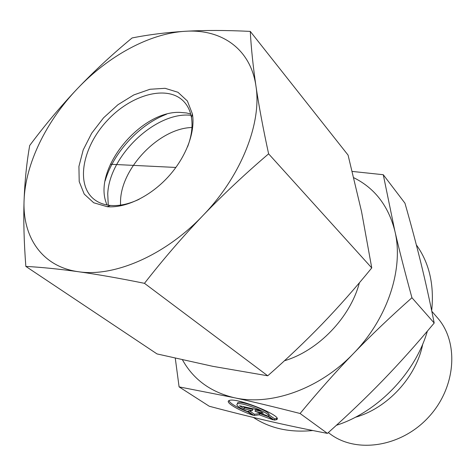 <?xml version="1.0" encoding="UTF-8"?>
<svg xmlns="http://www.w3.org/2000/svg" width="476" height="476" viewBox="0 0 476 476"><rect width="100%" height="100%" fill="white"/><g stroke="black" fill="none" stroke-linecap="round" stroke-linejoin="round"><path stroke-width="0.71" d="M274.271 420.118L268.476 416.137C271.142 413.299 241.284 401.613 237.262 403.94C235.691 405.195 238.91 407.629 246.919 411.246L252.821 415.209C237.536 409.919 224.601 402.03 229.158 400.53C236.09 396.776 285.41 416.982 276.253 419.761L274.271 420.118L274.717 418.856L276.937 418.368M228.843 400.685C230.491 403.666 236.899 407.438 248.055 412.008M237.316 403.797L237.738 402.666C241.766 400.316 271.606 412.002 268.928 414.864L274.717 418.856M243.034 406.534L244.575 407.575L252.738 409.408L252.28 410.675L244.111 408.836L239.511 405.742L258.807 410.068L263.329 413.168L255.029 411.3L266.905 415.619L273.057 419.844L259.337 414.846L254 415.477L247.74 411.276L252.28 410.675M244.111 408.836L244.575 407.575M249.68 411.02L254.452 414.233L259.795 413.584L268.619 416.797M254 415.477L254.452 414.233M259.337 414.846L259.795 413.584M268.767 415.316L267.881 414.703M255.029 411.3L255.493 410.026L260.324 411.109M431.803 311.268L437.432 317.772C459.132 342.137 456.258 387.333 428.614 417.113C401.208 447.119 356.405 453.711 330.338 434.088L328.297 432.607M422.753 344.011C416.44 376.873 387.506 408.301 355.274 417.297M179.095 386.881L209.273 406.248C230.211 411.805 249.912 416.714 268.369 420.974C286.73 425.223 306.419 429.358 327.428 433.386C347.801 415.185 366.306 397.49 382.936 380.294C399.572 363.117 416.661 344.029 434.201 323.031C429.923 301.635 425.496 281.625 420.915 263.008C416.322 244.289 411.002 224.351 404.951 203.192L383.269 174.716L394.818 230.866C399.191 249.811 404.903 272.099 411.942 297.738C390.362 316.879 370.875 335.461 353.49 353.484C336.068 371.488 318.271 391.492 300.088 413.495C274.658 406.998 252.631 401.714 234.008 397.656L179.095 386.881L175.281 358.244M327.428 433.386L300.088 413.495M434.201 323.031L411.942 297.738M416.345 244.896C429.251 262.794 434.362 284.719 431.678 310.673M427.365 331.141C415.209 373.214 377.516 412.151 336.395 425.288M312.845 430.53C289.836 432.785 270.017 428.424 253.393 417.446M352.252 171.431L383.269 174.716M234.008 397.656C270.499 406.212 319.408 389.237 353.49 353.484C388.041 318.218 403.993 267.976 394.818 230.866C388.38 205.828 374.707 188.121 353.811 177.738M182.504 359.892C193.321 379.354 210.469 391.938 233.948 397.644M108.254 205.192L107.743 193.851C109.242 155.7 156.063 111.194 191.001 115.311M191.941 127.52C159.876 128.092 121.677 167.201 120.553 200.408L120.499 205.12M105.131 180.916C113.038 153.48 138.028 125.831 164.708 114.948L166.552 114.204M139.188 199.26C128.936 204.073 119.416 206.138 110.628 205.459L110.426 205.442C103.851 204.829 98.324 202.722 93.855 199.129C75.416 184.242 82.598 147.007 106.91 120.916C130.906 94.546 167.421 84.311 183.778 101.465C187.728 105.624 190.281 110.956 191.435 117.459C192.887 126.205 191.626 135.934 187.639 146.632M107.237 206.709C125.575 208.286 150.065 196.588 168.052 177.001C186.033 157.413 195.571 132.054 192.399 113.96L187.395 101.013L177.965 92.273L165.095 88.31L149.958 89.274L133.821 94.926L117.959 104.714L103.548 117.828L91.666 133.268L83.223 149.886L78.921 166.427L79.206 181.594L84.216 194.095L93.707 202.77L107.237 206.709M106.892 204.96L105.517 200.807C94.95 166.106 141.771 110.729 179.892 112.384L186.408 112.949L190.662 113.972M77.415 88.655C46.261 121.267 25.311 163.78 24.074 200.479C22.491 237.125 42.061 266.721 78.284 271.701C113.937 277.347 165.047 255.529 202.954 215.521C241.308 175.989 261.996 122.808 255.939 85.989C250.543 48.57 221.185 28.852 185.378 31.273C149.5 33.332 108.439 55.936 77.415 88.655C94.248 71.055 112.473 54.157 132.084 37.961C148.375 34.7 166.142 32.475 185.378 31.273C204.662 30.166 226.296 30.208 250.281 31.398C251.161 47.88 253.048 66.075 255.939 85.989C258.896 105.958 263.127 128.574 268.613 153.837C245.271 173.734 223.381 194.297 202.954 215.521C182.611 236.834 163.119 259.432 144.472 283.327C119.684 278.305 97.622 274.432 78.284 271.701C59.006 269.029 41.525 267.262 25.841 266.405C23.996 242.189 23.407 220.215 24.074 200.479C24.829 180.785 26.71 162.459 29.696 145.507C44.762 125.289 60.666 106.338 77.415 88.655M25.841 266.405L157.026 353.924L212.778 366.324L267.732 375.79C287.082 358.797 305.199 341.578 322.073 324.132C338.9 306.645 355.459 287.909 371.756 267.928L361.582 211.76L348.075 155.099L250.281 31.398M267.732 375.79L144.472 283.327M371.756 267.928L268.613 153.837M110.426 164.256L175.888 167.451M284.446 360.754C318.301 350.717 350.306 317.462 359.398 282.756M276.253 419.761L276.705 418.487M237.262 403.94L237.738 402.666M191.435 117.459L192.399 113.96M110.426 205.442L107.017 206.691"/></g></svg>
